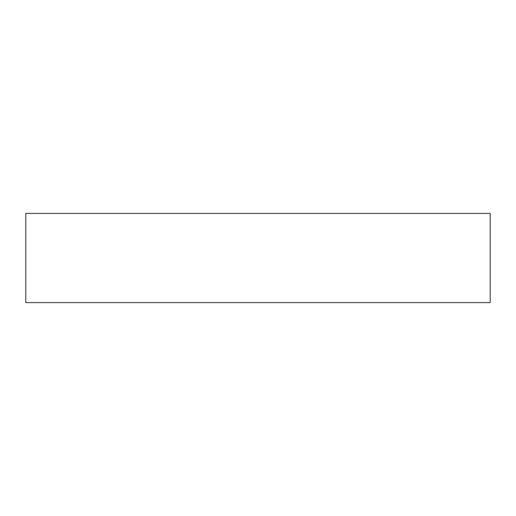 <?xml version="1.0" encoding="UTF-8"?>
<svg xmlns="http://www.w3.org/2000/svg" width="516" height="516" viewBox="0 0 516 516"><rect width="100%" height="100%" fill="white"/><g stroke="black" fill="none" stroke-linecap="round" stroke-linejoin="round"><path stroke-width="0.77" d="M490.2 213.405L25.8 213.405L25.8 302.595L490.2 302.595L490.2 213.405"/></g></svg>
